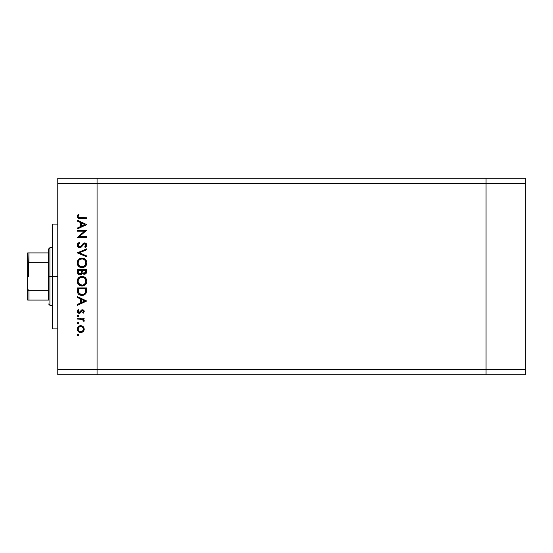 <?xml version="1.0" encoding="UTF-8"?>
<svg xmlns="http://www.w3.org/2000/svg" width="553" height="553" viewBox="0 0 553 553"><rect width="100%" height="100%" fill="white"/><g stroke="black" fill="none" stroke-linecap="round" stroke-linejoin="round"><path stroke-width="0.83" d="M486.059 374.734L486.059 178.266L97.065 178.266L97.065 183.506L97.065 178.266L57.775 178.266L486.059 178.266L486.059 183.506L486.059 178.266L486.059 183.506L97.065 183.506L486.059 183.506L486.059 369.494L486.059 183.506L486.059 369.494L97.065 369.494L97.065 183.506L97.065 369.494L486.059 369.494L486.059 374.734L486.059 369.494L486.059 374.734L525.35 374.734L97.065 374.734L97.065 369.494L97.065 374.734L486.059 374.734M57.775 276.5L52.535 276.5L52.535 328.89L52.535 276.5L57.775 276.5M57.775 183.506L57.775 369.494L97.065 369.494L97.065 183.506L57.775 183.506L57.775 178.266L57.775 183.506L97.065 183.506L97.065 178.266L97.065 369.494L57.775 369.494L57.775 183.506M77.42 231.147L84.616 231.147L77.42 231.147L77.42 230.325L86.586 230.325L79.369 236.553L86.586 236.553L86.586 237.375L77.42 237.375L84.616 231.147L77.42 237.375L86.586 237.375L86.586 236.553L79.369 236.553L86.586 230.325L77.42 230.325L77.42 231.147L77.42 230.325L86.586 230.497M81.491 246.908L79.169 247.668L77.358 246.078L77.33 244.212L79.19 242.311L79.653 243.085L78.125 245.103L79.286 246.838L80.703 246.472L84.125 242.974L85.909 243.279L86.814 244.944L86.565 246.251L85.273 247.599L84.706 246.859L85.791 245.615L85.812 244.578L85.203 243.832L84.381 243.769L81.388 246.997L79.667 247.716L84.72 243.721L85.881 245.069L84.706 246.859L85.273 247.599L86.821 245.159C86.738 243.797 86.026 243.044 84.685 242.898L83.289 243.41L80.579 246.569L79.68 246.894L78.125 245.103L79.653 243.085L79.19 242.311L77.185 245.103C77.302 246.659 78.125 247.53 79.667 247.716L79.418 247.709M86.586 255.887L86.586 256.772L77.42 252.894L86.586 248.891L86.586 249.776L79.362 252.832L86.586 255.887L86.586 256.772L77.42 252.894L86.586 256.772L86.586 255.887L79.362 252.832L86.586 249.776L86.586 248.891L77.42 252.776L86.586 248.891L86.586 249.776M79.293 266.892L77.185 262.896L77.524 261.044L78.567 259.481L80.565 258.258L82.902 258.147L84.65 258.845L86.282 260.615L86.821 262.585L86.489 264.693L85.445 266.283L83.427 267.507L81.063 267.617L79.321 266.912L77.779 265.26L77.185 262.896C77.455 265.841 79.058 267.438 82.01 267.7C84.982 267.431 86.586 265.806 86.821 262.82C86.524 259.896 84.906 258.313 81.962 258.064C84.906 258.313 86.524 259.896 86.821 262.82L86.8 263.304M77.406 279.707L81.962 276.396C79.031 276.68 77.434 278.29 77.185 281.235L77.524 279.383L78.567 277.82L81.726 276.403L83.814 276.749L85.397 277.765L86.821 280.924L86.489 283.032L85.445 284.622L82.245 286.032L80.157 285.694L78.588 284.643L77.531 283.088L77.185 281.235C77.455 284.173 79.058 285.777 82.01 286.039C84.982 285.77 86.586 284.145 86.821 281.159C86.524 278.235 84.906 276.645 81.962 276.396L81.968 276.396M77.42 297.514L77.42 296.615L86.586 300.963L77.42 305.311L77.42 304.42L80.358 303.065L80.358 298.91L77.42 297.514L77.42 296.615L77.42 297.514L80.358 298.91L80.358 303.065L77.42 304.42L77.42 305.311L86.586 301.081L77.42 305.311L77.42 304.42M78.775 335.401L78.07 335.871L77.302 335.111L78.07 334.344L78.83 335.111L78.07 335.871L77.302 335.111L78.36 334.399L78.609 335.65L77.358 335.401L78.07 335.871L78.83 335.111L78.215 334.358M83.13 326.567L80.752 325.648L82.611 326.173L83.966 327.722L84.222 329.477L83.614 331.136L82.031 332.353L79.425 332.325L77.683 330.763L77.358 328.441L78.291 326.657L80.752 325.648C78.63 325.841 77.475 327.003 77.302 329.118C77.482 331.233 78.63 332.388 80.752 332.581L83.137 331.669L84.236 329.118L83.385 326.823M78.83 323.242L78.07 324.003L77.302 323.242L77.918 322.489L78.706 322.814L78.775 323.533L78.07 324.003L77.358 323.533L78.07 324.003L78.83 323.242L78.07 322.475L78.83 323.242L78.07 324.003L77.302 323.242L78.07 322.475L77.358 323.526M77.42 319.067L77.42 318.245L77.42 319.067L77.42 318.245L84.118 318.245L84.118 319.067L83.137 319.067L84.146 320.194L84.008 321.417L82.224 319.288L77.42 319.067L81.968 319.212L84.008 321.417L84.236 320.699L83.137 319.067L84.118 319.067L84.118 318.245L77.42 318.245L84.118 318.245L84.118 319.067M77.302 315.832L77.773 315.127L78.609 315.293L78.775 316.129L78.07 316.599L77.302 315.832L78.07 316.599L78.83 315.832L78.07 315.072L78.83 315.832L78.07 316.599L77.302 315.832L78.07 315.072L77.302 315.832L78.07 316.599L78.83 315.832M82.48 309.784L83.496 310.067L84.208 311.132L83.282 313.192L82.708 312.632L83.399 311.304L82.687 310.62L81.851 310.876L79.777 313.233L78.485 313.164L77.434 312.099L77.365 310.8L78.208 309.431L78.83 309.97L78.201 311.74L79.093 312.48L79.902 312.203L81.298 310.198L82.48 309.784L81.45 310.088L79.203 312.486L78.125 311.304L78.83 309.97L78.208 309.431L77.302 311.346L79.238 313.309L80.275 312.998L82.515 310.606L83.413 311.477L82.708 312.632L83.282 313.192L84.236 311.477L82.48 309.784L81.685 309.95M77.461 291.673L77.42 290.76C77.448 293.705 78.934 295.267 81.885 295.44L79.252 294.735L77.966 293.443L77.42 287.919L86.586 287.919L85.971 293.311L84.54 294.77L81.885 295.44C83.966 295.461 85.418 294.535 86.254 292.675L86.586 287.919L77.42 287.919L77.42 290.76L77.42 287.919L86.586 287.919L86.586 289.772M77.455 272.608L77.42 269.581L77.42 272.062L77.42 269.581L86.586 269.581L86.372 272.919L84.837 274.226L83.462 274.136L82.362 273.223L81.167 274.723L79.48 274.938L78.091 274.101L77.42 272.062C77.461 273.804 78.332 274.779 80.019 274.986L82.362 273.223L84.319 274.281C85.936 274.046 86.69 273.071 86.586 271.371L86.586 269.581L77.42 269.581L86.586 269.581L86.586 271.634M77.42 221.11L77.42 220.212L86.586 224.566L77.42 228.914L77.42 228.016L80.358 226.661L80.358 222.506L77.42 221.11L77.42 220.212L77.42 221.11L80.358 222.506L80.358 226.661L77.42 228.016L77.42 228.914L86.586 224.684L77.42 228.914L77.42 228.016M77.192 216.271L78.243 214.218L78.948 214.702L78.125 216.479L78.637 217.453L86.586 217.744L86.586 218.566L78.215 218.269L77.185 216.43L78.243 214.218L78.948 214.702L78.125 216.479L78.948 214.702L78.243 214.218L77.185 216.43C77.489 218.11 78.561 218.822 80.399 218.566L86.586 218.566L86.586 217.744L80.489 217.744C79.245 217.965 78.457 217.543 78.125 216.479L78.609 217.433M97.065 374.734L57.775 374.734L57.775 369.494L57.775 374.734L97.065 374.734L97.065 369.494L97.065 374.734M52.535 224.11L52.535 276.5L52.535 224.11L57.775 224.11M77.779 334.399L77.302 335.111M83.607 327.093L84.222 329.477M83.614 331.129L84.167 329.858M80.074 332.519L79.425 332.325M78.816 332L78.305 331.579M77.869 331.067L77.538 330.452M77.434 330.134L77.316 329.457M77.358 328.447L78.291 326.657L79.39 325.917M82.044 325.883L82.812 326.311M78.547 327.639L78.125 329.118L78.782 330.894M82.432 327.065L80.745 326.47L78.872 327.238M82.625 330.984L83.413 329.118C83.254 330.729 82.362 331.613 80.745 331.759L82.618 330.998M81.768 331.565L82.432 331.164M80.233 331.717L80.745 331.759C79.134 331.613 78.256 330.729 78.125 329.118C78.256 327.5 79.134 326.623 80.745 326.47C82.362 326.623 83.254 327.5 83.413 329.118L82.625 327.245M78.547 330.59L79.736 331.565L81.008 331.752M78.167 328.606L78.167 329.629M77.641 322.606L78.36 322.53M78.07 324.003L77.648 323.878M84.236 320.699L84.008 321.417L83.296 320.968L83.406 320.415M83.296 320.968L83.413 320.546M82.708 319.503L81.692 319.157M81.097 319.102L80.489 319.074M80.358 319.074L80.828 319.088M84.097 321.252L84.222 320.892M77.648 315.196L78.36 315.127M78.07 316.599L77.648 316.475M83.282 313.192L82.964 312.397M82.708 312.632L83.399 311.304M83.406 311.56L82.515 310.606L81.796 310.931M82.687 310.62L81.381 311.491M81.906 310.834L81.339 311.567M79.044 313.295L80.033 313.129M78.989 313.295L78.498 313.171M78.153 312.984L77.531 312.307M77.538 310.281L77.385 310.703M78.208 309.431L78.83 309.97L78.561 310.247M78.332 310.565L78.18 310.917M78.139 311.111L78.187 311.705M78.201 311.733L78.429 312.12M78.989 312.459L79.957 312.148M79.902 312.203L80.932 310.613M83.15 309.894L84.111 310.8M86.586 300.963L77.42 296.615L86.586 300.963M84.803 301.012L81.298 302.629L81.298 299.353L84.803 301.012L81.298 299.353L81.298 302.629L84.803 301.012M86.579 290.505L86.468 291.77M85.971 293.311L85.632 293.816M84.865 294.555L83.524 295.212M81.422 295.426L80.973 295.371M79.653 294.963L79.259 294.742M79.238 294.728L78.872 294.473M78.616 294.258L77.966 293.436M85.646 289.385L85.39 292.205L85.646 289.385M85.3 292.475L85.39 292.205C84.789 293.802 83.627 294.611 81.892 294.618L83.641 294.258M84.519 293.664L84.892 293.228M78.464 291.77L78.36 289.793L79.079 293.36L81.892 294.618C80.282 294.625 79.183 293.885 78.595 292.413L78.782 292.876M78.36 288.742L85.646 288.742L78.36 288.742L78.36 289.793L78.36 288.742M82.542 294.576L83.026 294.479M85.28 292.516L85.439 292.032M79.072 293.353L79.404 293.719M80.289 294.307L81.063 294.549M78.395 291.113L78.443 291.625M82.203 276.403L83.303 276.576M84.243 276.942L86.731 280.212M86.8 281.636L86.821 281.159M86.489 283.032L86.296 283.468M86.282 283.489L86.068 283.855M86.033 283.903L85.445 284.622M83.842 285.701L83.496 285.825M80.13 285.687L79.756 285.507M79.3 285.23L78.941 284.961M78.595 284.643L78.091 284.069M85.715 278.111L85.397 277.765M79.556 284.36L78.561 283.081L80.779 285.03M78.194 280.419L78.125 281.201C78.312 278.802 79.591 277.475 81.968 277.219C84.36 277.461 85.667 278.781 85.881 281.201L85.881 281.201C85.687 283.627 84.402 284.961 82.01 285.217C79.597 284.975 78.305 283.641 78.125 281.201L78.45 282.846M78.83 278.885L79.798 277.896L78.208 280.323M84.533 278.18L82.743 277.295L80.51 277.502M85.694 282.438L85.812 280.426L84.733 278.366M85.452 283.039L85.812 281.975M79.805 284.546L82.798 285.141M83.123 285.058L85.245 283.406M78.768 283.454L79.542 284.346M82.356 277.24L79.791 277.903M85.812 280.426L85.708 280.018M86.572 271.869L86.51 272.415M86.372 272.919L86.123 273.389M85.964 273.59L84.837 274.226M83.192 274.018L82.729 273.687M82.217 273.59L82.031 273.935M80.793 274.876L80.42 274.959M79.75 274.972L79.017 274.793M77.779 273.652L77.572 273.154M81.754 271.813L81.768 270.949M79.203 273.915L78.63 273.279L80.303 274.143M78.436 272.657L78.63 273.279M82.736 271.668L83.192 272.954L84.298 273.459C83.074 273.154 82.542 272.325 82.708 270.956L82.708 270.403L85.646 270.403L85.646 271.523L84.091 273.445L84.803 273.369M84.63 273.424L85.473 272.67L85.646 270.403L82.708 270.403L82.784 272.035M85.528 272.511L85.646 271.523M81.305 273.486L81.657 272.664L80.019 274.164C78.754 273.846 78.201 272.982 78.36 271.578L78.36 270.403L81.768 270.403L78.36 270.403L78.36 271.578M78.408 272.463L80.019 274.164L80.759 273.977M82.708 270.956L82.729 271.585M86.296 265.129L86.068 265.516M86.047 265.551L85.473 266.263M83.883 267.348L85.445 266.283M83.849 267.362L83.503 267.486M81.533 267.68L80.862 267.576M80.531 267.486L79.75 267.168M81.962 258.064C79.031 258.341 77.434 259.958 77.185 262.896L77.206 262.426M77.358 261.534L77.531 261.03M77.862 260.373L79.286 258.873M80.185 258.389L80.551 258.258M80.994 258.154L81.491 258.085M86.8 262.35L86.731 261.88M86.455 260.981L86.213 260.498M77.766 265.24L78.588 266.311M79.556 266.021L78.561 264.742L80.779 266.691M78.83 260.546L78.125 262.862C78.312 260.463 79.591 259.136 81.968 258.887C84.36 259.122 85.667 260.449 85.881 262.862L85.881 262.862C85.687 265.288 84.402 266.629 82.01 266.878C79.597 266.643 78.305 265.302 78.125 262.862L78.215 263.746M79.224 260.069L79.798 259.557L79.224 260.062M84.526 259.834L82.743 258.956L80.468 259.184M85.452 264.707L85.708 261.68M79.805 266.207L82.798 266.802M83.123 266.726L85.245 265.074M84.74 265.737L85.031 265.392M85.694 264.106L85.812 263.636M78.194 263.636L78.45 264.507M78.768 265.115L79.542 266.007M81.18 258.963L80.51 259.163M78.395 261.355L78.208 261.984M85.812 262.094L85.452 261.057M85.584 261.348L85.065 260.428M84.754 260.055L85.231 260.663M77.455 243.908L77.945 243.209M78.989 242.421L79.653 243.085M79.646 243.092L79.086 243.458M78.609 243.901L78.146 245.428M78.353 246.05L79.494 246.887L80.821 246.368M79.307 246.845L80.579 246.569M81.056 246.14L80.71 246.465M81.713 245.359L82.038 244.917M85.121 242.94L85.902 243.279M85.528 243.071L86.171 243.507M86.233 243.569L86.489 243.921L86.233 243.569M86.814 245.345L86.565 246.251M86.372 246.576L86.061 246.942M85.273 247.599L84.927 246.686M85.342 246.306L85.791 245.615L85.342 246.306M85.874 245.207L85.812 244.571M85.715 244.343L84.063 243.894M84.72 243.721L83.296 244.626M82.798 245.318L81.664 246.735M78.872 247.585L77.89 246.921M78.201 247.212L77.724 246.728M86.586 236.553L86.586 237.375L77.42 237.189M86.586 224.566L77.42 220.212L86.586 224.566M84.803 224.615L81.298 226.232L81.298 222.956L84.803 224.615L81.298 222.956L81.298 226.232L84.803 224.615M86.586 217.744L86.586 218.566L80.392 218.566M78.74 218.449L79.245 218.525M78.471 218.38L77.987 218.131M77.427 217.495L77.24 216.983M78.519 215.373L78.332 215.718M78.256 215.877L78.132 216.32M78.637 217.453L80.489 217.744M83.213 330.134L83.365 328.6M80.745 326.47L80.233 326.519M78.36 289.793L78.367 290.456M81.36 294.59L82.176 294.611M85.535 291.507L85.604 290.802M85.639 290.097L85.646 289.737M78.402 282.728L78.747 283.419M81.623 285.196L82.397 285.196M82.784 285.141L84.505 284.297M85.881 281.201L85.867 280.813M80.468 277.516L79.798 277.896M78.395 279.694L78.125 281.201M81.457 273.23L81.699 272.456M78.402 264.389L78.747 265.087M81.623 266.864L82.397 266.864M82.784 266.809L84.505 265.958M85.881 262.862L85.867 262.475M82.356 258.901L81.201 258.956M78.187 262.094L78.125 262.862M28.438 276.5L28.438 262.544L28.438 276.5M48.609 300.079L48.609 290.664L48.609 300.079L28.956 300.079L48.609 300.079M48.609 276.5L48.609 290.664L48.609 262.336L48.609 276.5L49.915 276.5L48.609 276.5M52.535 305.311L49.915 305.311L49.915 276.5L49.915 305.311L48.609 304.005M52.535 276.5L49.915 276.5L52.535 276.5M28.721 262.378L28.956 252.921L48.609 252.921L48.609 248.995L48.609 262.336L48.609 252.921L27.65 252.921L27.65 265.081L28.175 262.848M52.535 247.689L49.915 247.689L49.915 276.5L49.915 247.689L48.609 248.995M28.721 300.079L27.664 300.079L27.705 252.921M28.956 300.079L27.664 300.079L27.65 287.919L27.878 289.53L28.956 290.664L28.956 300.079L28.956 290.664L48.609 290.664L28.956 290.664L28.258 290.27L27.65 287.919L27.65 265.081L28.258 262.73L28.956 262.336L48.609 262.336L28.956 262.336L28.956 252.921L27.878 252.921L28.569 252.921M525.35 178.266L525.35 374.734L525.35 369.494L486.059 369.494L525.35 369.494L525.35 183.506L486.059 183.506L525.35 183.506L525.35 178.266L486.059 178.266L525.35 178.266M57.775 328.89L52.535 328.89"/></g></svg>
